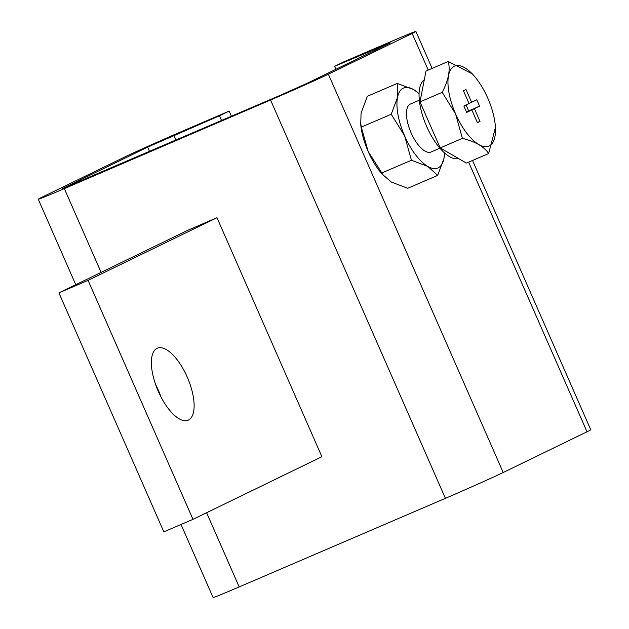 <?xml version="1.0" encoding="UTF-8"?>
<svg xmlns="http://www.w3.org/2000/svg" width="629" height="629" viewBox="0 0 629 629"><rect width="100%" height="100%" fill="white"/><g stroke="black" fill="none" stroke-linecap="round" stroke-linejoin="round"><path stroke-width="0.94" d="M155.465 384.146A39.155 16.11 -113.2 0 1 160.89 396.757M157.014 348.34A39.155 16.11 -113.2 0 1 157.297 348.214A39.155 16.11 -113.2 0 1 187.403 377.486A39.155 16.11 -113.2 0 1 188.488 420.038A39.155 16.11 -113.2 0 1 188.205 420.172A39.155 16.11 -113.2 0 1 158.099 390.892A39.155 16.11 -113.2 0 1 157.014 348.34M444.554 152.933L443.917 158.602A43.511 17.903 -113.2 0 1 438.201 167.849A43.511 17.903 -113.2 0 1 427.799 166.426L411.437 160.246L404.596 135.848L391.246 114.25L397.512 97.44L397.269 83.421L413.63 89.609L419.056 93.532M444.483 152.871A43.511 17.903 -113.2 0 1 443.917 158.602L437.65 175.412L427.799 166.426A43.511 17.903 -113.2 0 1 404.596 135.848A43.511 17.903 -113.2 0 1 397.512 97.44A43.511 17.903 -113.2 0 1 413.63 89.609A43.511 17.903 -113.2 0 1 419.048 93.666M439.93 148.177L431.022 152.006A26.104 10.74 -113.2 0 1 411.044 132.719A26.104 10.74 -113.2 0 1 410.407 104.037L419.323 100.208M458.565 158.547A43.071 17.722 -113.2 0 1 426.619 126.382A43.071 17.722 -113.2 0 1 424.3 79.757M487.837 98.273A43.511 17.903 -113.2 0 1 495.29 125.501A43.511 17.903 -113.2 0 1 482.702 146.235A43.511 17.903 -113.2 0 1 455.608 113.935A43.511 17.903 -113.2 0 1 449.987 70.896A43.511 17.903 -113.2 0 1 473.881 75.661A43.511 17.903 -113.2 0 1 487.837 98.273M495.29 125.501L495.463 127.42L488.654 153.555C484.204 146.667 475.461 141.604 462.417 138.372L455.569 113.951L442.211 92.329C448.485 80.237 450.498 69.945 448.233 61.477L472.293 73.868L473.881 75.661M280.227 95.317L62.145 188.739L147.65 147.107L219.466 115.799L229.137 111.097L183.597 130.667A47.859 0.833 -23.7 0 0 125.792 156.495L41.986 197.215A47.859 0.833 -23.7 0 0 38.243 199.228A47.859 0.833 -23.7 0 0 64.339 188.606L270.556 100.019A47.859 0.833 -23.7 0 0 328.362 74.183L412.16 33.471A47.859 0.833 -23.7 0 0 415.903 31.45A47.859 0.833 -23.7 0 0 389.815 42.072L344.267 61.642L334.597 66.336L390.302 42.858L306.496 83.578L280.227 95.317M472.544 160.474L590.757 429.772A47.859 0.833 156.3 0 1 587.014 431.785L503.208 472.505A47.859 0.833 156.3 0 1 445.403 498.333L239.185 586.928A47.859 0.833 156.3 0 1 213.097 597.55L181.018 524.484M437.65 175.412L407.726 188.268L391.364 182.08L382.125 174.115A43.511 17.903 -113.2 0 1 368.162 151.503A43.511 17.903 -113.2 0 1 360.716 124.275L361.077 113.086L367.344 96.276L397.269 83.421M335.894 69.292L334.597 66.336M219.466 115.799L221.542 120.524M231.417 116.286L229.137 111.097M216.989 217.713L321.899 456.709L192.977 519.35L163.831 531.867L58.914 292.878L187.843 230.238L216.989 217.713L88.068 280.353L192.977 519.35M383.69 175.884L368.162 151.503L361.321 127.105L360.551 122.38M88.068 280.353L58.914 292.878M361.321 127.105L391.246 114.25M381.512 173.101L411.437 160.246M488.654 153.555L466.427 163.1L440.19 147.917L419.983 101.882L426.006 71.022L448.233 61.477M419.983 101.882L442.211 92.329M440.19 147.917L462.417 138.372M466.018 89.546L471.616 102.291L476.766 99.783L479.565 106.159L474.408 108.668L480.006 121.413L477.427 122.663L471.829 109.918L466.671 112.426L463.88 106.049L469.037 103.541L463.439 90.796L466.018 89.546M468.982 103.423L471.616 102.291M466.569 112.182L471.829 109.918M477.372 122.545L480.006 121.413M466.514 112.056L474.408 108.668M466.451 111.915L479.565 106.159M468.636 110.853L466.065 104.988M270.556 100.019L445.403 498.333M503.208 472.505L328.362 74.183M587.014 431.785L468.644 162.148M428.231 70.071L412.16 33.471M380.144 46.774L380.514 47.615M147.65 147.107L149.56 151.455M173.926 135.361L176.002 140.094M239.185 586.928L206.611 512.721M101.112 272.381L64.339 188.606M432.123 68.396L415.903 31.45M75.763 284.693L38.243 199.228"/></g></svg>
